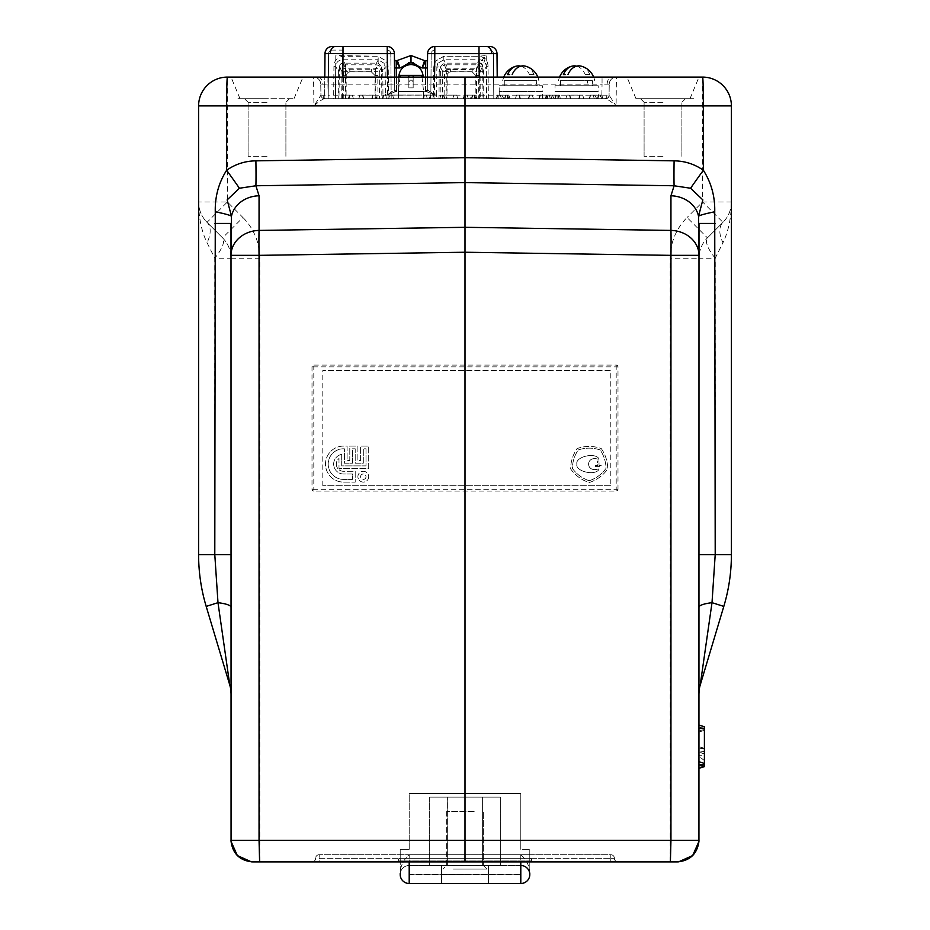 <?xml version="1.0" encoding="UTF-8"?>
<svg xmlns="http://www.w3.org/2000/svg" width="930" height="930" viewBox="0 0 930 930"><rect width="100%" height="100%" fill="white"/><g stroke="black" fill="none" stroke-linecap="round" stroke-linejoin="round"><path stroke-width="0.7" stroke-dasharray="4.65 3.49" d="M662.997 77.097L626.994 77.097L662.997 77.097M662.997 98.696L693.606 98.696L662.997 98.696C699.069 98.696 699.069 98.696 662.997 98.696C626.936 98.696 626.936 98.696 662.997 98.696L693.606 98.696L662.997 98.696M267.003 77.097L231 77.097L267.003 77.097M267.003 98.696L236.394 98.696L267.003 98.696C303.064 98.696 303.064 98.696 267.003 98.696C230.931 98.696 230.931 98.696 267.003 98.696M497.422 95.104L508.896 95.104L497.422 95.104L496.318 98.696L510 98.696L496.318 98.696M590.306 95.104L601.78 95.104L590.306 95.104L589.202 98.696L602.884 98.696L589.202 98.696M568.335 95.104L566.905 95.104L565.8 98.696L583.796 98.696L565.8 98.696L566.905 95.104L579.82 95.104L578.727 98.696L579.82 95.104L582.703 95.104L569.776 95.104L570.88 98.696L569.776 95.104L568.335 95.104M444.04 98.696L442.552 98.696L442.738 71.68L444.517 71.645A7.196 1.662 26.5 0 1 447.295 74.121L446.877 98.696L444.04 98.696L444.517 71.645L446.307 69.75L450.632 69.39L476.486 69.75L479.031 63.077L479.031 56.219L443.819 56.219L434.728 61.508L433.926 98.696L430.799 98.696L431.195 53.673A3.604 3.604 0 0 1 434.798 50.104A3.604 3.604 0 0 0 431.195 53.673L430.799 98.696L434.403 98.696L433.299 95.104L423.975 95.104L433.299 95.104L434.403 98.696L422.883 98.696L479.403 98.696L324.605 98.696L324.791 77.097M391.181 95.104L392.623 95.104L393.716 98.696L382.195 98.696L393.716 98.696L392.623 95.104L383.3 95.104L389.74 95.104L388.647 98.696L389.74 95.104L391.181 95.104M361.34 95.104L375.697 95.104L362.77 95.104L363.874 98.696L358.806 98.696L376.801 98.696L363.874 98.696L362.77 95.104L359.898 95.104L361.34 95.104M317.769 77.097L313.55 77.097A7.196 7.196 0 0 1 320.745 84.177L327.941 84.177L327.941 77.097L317.769 77.097A7.196 5.092 -90 0 1 322.85 84.119M231.059 841.429L231 258.226A28.795 28.795 0 0 0 222.561 237.859L207.03 222.34L227.397 201.973L227.397 105.904L198.602 105.904A28.795 28.795 0 0 1 227.397 77.097L227.397 105.904L313.922 105.904L320.943 95.162L320.745 84.177L320.943 95.162L328.139 95.162L328.139 98.696L605.744 98.696L324.256 98.696C321.757 99.638 318.304 102.033 313.922 105.904L313.55 77.097L227.397 77.097A28.795 28.795 0 0 0 198.602 105.904L198.602 201.973C198.729 209.866 201.543 216.655 207.03 222.34L222.561 237.859A28.795 9.37 135 0 1 214.795 258.226L207.03 242.695C201.543 231.349 198.729 217.771 198.602 201.973L198.602 554.687L214.795 554.687L214.795 258.226L231 258.226L231 554.687L231 255.355M609.243 95.523A3.604 3.522 90 0 1 605.744 98.696C608.243 99.638 611.696 102.033 616.079 105.904L609.057 95.162L601.861 95.162L601.861 98.696M328.139 98.696L324.256 98.696A3.604 3.522 90 0 1 320.757 95.523M609.255 84.177L602.059 84.177L602.059 77.097L616.451 77.097A7.196 7.196 0 0 0 609.255 84.177L609.057 95.162A3.604 3.604 0 0 1 605.465 98.696A3.604 3.604 0 0 0 609.057 95.162L609.255 84.177A7.196 7.196 0 0 1 616.451 77.097L616.079 105.904L731.399 105.904A28.795 28.795 0 0 0 702.603 77.097L616.451 77.097A7.196 7.196 0 0 0 609.255 84.177M345.437 95.104L352.296 95.104L353.4 98.696L341.88 98.696L353.4 98.696L352.296 95.104L342.984 95.104L345.437 95.104L346.216 98.696M454.107 95.104L440.901 95.104L439.797 98.696L442.343 98.696L439.797 98.696L440.901 95.104L456.7 95.104L454.107 95.104L453.236 98.696L442.343 98.696L453.236 98.696M468.604 95.104L475.776 95.104L464.303 95.104L463.198 98.696L476.881 98.696L463.198 98.696L471.801 98.696L463.198 98.696L464.303 95.104L474.347 95.104L468.604 95.104L470.801 98.696M547.817 95.104L559.302 95.104L547.817 95.104L546.724 98.696L560.395 98.696L546.724 98.696M517.94 95.104L516.499 95.104L515.394 98.696L517.94 98.696L515.394 98.696L516.499 95.104L532.297 95.104L517.94 95.104M517.94 98.696L533.402 98.696L517.94 98.696M547.782 95.104L549.223 95.104L550.316 98.696L538.796 98.696L550.316 98.696L549.223 95.104L539.9 95.104L547.782 95.104M704.405 755.695L704.405 726.749L699 725.098L699 768.296L699 725.098L699 768.296L699 725.098L699 768.296L699 725.098L699 728.55L699 725.098L704.405 726.749L704.405 766.646L704.405 726.749L704.405 766.646L704.405 755.695L699 755.695L699 752.242L699 755.695L704.405 755.695M704.405 760.484L699 756.497M699 768.296L704.405 766.646L699 768.296L704.405 766.646L699 768.296L704.405 766.646L704.405 730.364L699 732.015L704.405 730.364L704.405 726.749L699 725.098L704.405 726.749L704.405 763.763L699 762.112L704.405 763.763L704.405 728.55L704.405 766.646L704.405 730.364L699 732.015L704.405 730.364L704.405 726.749L699 725.098M699 607.232L699 693.327L699 554.687L715.205 554.687L715.205 258.226A28.795 9.37 45 0 1 707.439 237.859L722.97 222.34L707.439 237.859A28.795 28.795 0 0 0 699 258.226L699 607.232A28.795 5.441 0 0 1 712.008 602.675L715.205 554.687L731.399 554.687L731.399 201.973C731.271 209.866 728.457 216.655 722.97 222.34A28.795 28.795 0 0 0 731.399 201.973L731.399 105.904A28.795 28.795 0 0 0 702.603 77.097L702.603 201.973L722.97 222.34A28.795 16.624 45 0 0 722.97 242.695C728.457 231.349 731.271 217.771 731.399 201.973L730.922 207.216M546.34 95.104L545.247 98.696L546.34 95.104M519.37 95.104L520.475 98.696L519.37 95.104M532.297 95.104L533.402 98.696L532.297 95.104M529.426 95.104L528.321 98.696L529.426 95.104M552.129 95.104L554.327 98.696M557.861 95.104L557.861 98.696L557.861 95.104M548.107 95.104L547.224 98.696M550.7 95.104L551.792 98.696M464.582 95.104L472.905 95.104L464.582 95.104L463.71 98.696M467.174 95.104L468.278 98.696M472.335 95.104L471.452 98.696M443.773 95.104L444.877 98.696L443.773 95.104M456.7 95.104L457.804 98.696L456.7 95.104M453.828 95.104L452.724 98.696L453.828 95.104M349.424 95.104L348.32 98.696L349.424 95.104M349.843 95.104L349.064 98.696M320.943 95.162A3.604 3.604 0 0 0 324.535 98.696A3.604 3.604 0 0 1 320.943 95.162A3.604 3.604 0 0 0 324.535 98.696M602.059 77.097L327.941 77.097M222.561 237.859A28.795 28.795 0 0 1 231 258.226A28.795 28.795 0 0 0 222.561 237.859L242.928 217.504L227.397 201.973L198.602 201.973A28.795 28.795 0 0 0 207.03 222.34A28.795 16.624 135 0 1 207.03 242.695M231 693.327L231 607.232L231 693.327A28.795 28.795 0 0 0 229.78 685.05L206.193 606.407L217.992 602.675L214.795 554.687L231 554.687L231 607.232L231 554.687M229.78 685.05L217.992 602.675A28.795 5.441 180 0 1 231 607.232M533.402 861.901L400.202 861.901L533.402 861.901A1.802 1.802 0 0 1 531.6 860.145L400.202 860.145L531.6 860.145A1.802 1.802 0 0 0 533.402 861.901A1.802 1.802 0 0 1 531.6 860.145L529.798 860.145L531.6 860.145A1.802 1.802 0 0 0 533.402 861.901A1.802 1.802 0 0 1 531.6 860.145A1.802 1.802 0 0 0 533.402 861.901A1.802 1.802 0 0 1 531.6 860.145M398.4 860.145L400.202 860.145L398.4 860.145A1.802 1.802 0 0 1 396.599 861.901L400.202 861.901L396.599 861.901A1.802 1.802 0 0 0 398.4 860.145L529.798 860.145L398.4 860.145A1.802 1.802 0 0 1 396.599 861.901A1.802 1.802 0 0 0 398.4 860.145A1.802 1.802 0 0 1 396.599 861.901L529.798 861.901L396.599 861.901A1.802 1.802 0 0 0 398.4 860.145A1.802 1.802 0 0 1 396.599 861.901M678.551 861.866L251.449 861.866M698.942 841.429L699 258.226L670.205 258.226A57.602 57.602 0 0 1 687.072 217.504L707.439 237.859A28.795 28.795 0 0 0 699 258.226L715.205 258.226L722.97 242.695M319.199 854.705A3.604 3.604 0 0 0 315.596 858.297A3.604 3.604 0 0 1 319.199 854.705L610.801 854.705A3.604 3.604 0 0 1 614.404 858.297A3.604 3.604 0 0 0 610.801 854.705L319.199 854.705L319.199 858.297L319.199 854.705M319.199 861.901L312.003 861.901A3.604 3.604 0 0 0 315.596 858.297A3.604 3.604 0 0 1 312.003 861.901L617.997 861.901L319.199 861.901L319.199 858.297L610.801 858.297L319.199 858.297L319.199 861.901M617.997 861.901A3.604 3.604 0 0 1 614.404 858.297A3.604 3.604 0 0 0 617.997 861.901A3.604 3.604 0 0 1 614.404 858.297L610.801 858.297L610.801 854.705A3.604 3.604 0 0 1 614.404 858.297L610.801 858.297L610.801 861.901L610.801 854.705M700.22 685.05L723.807 606.407L712.008 602.675L700.22 685.05A28.795 28.795 0 0 0 699 693.327M699 554.687L699 255.355M320.745 84.177A7.196 7.196 0 0 0 313.55 77.097A7.196 7.196 0 0 1 320.745 84.177M375.697 95.104L376.801 98.696L375.697 95.104M372.825 95.104L371.721 98.696L372.825 95.104M359.898 95.104L358.806 98.696L359.898 95.104M383.718 95.104L382.939 98.696M430.427 95.104L429.323 98.696L430.427 95.104M424.406 95.104L423.627 98.696L398.4 98.696L423.603 98.696L423.476 91.5L426.254 91.5L433.043 94.349L433.02 98.696L436.589 98.696L436.623 95.069L385.38 95.069L385.404 98.696L433.02 98.696M430.846 95.104L430.067 98.696M582.703 95.104L583.796 98.696L582.703 95.104M569.486 95.104L570.369 98.696M590.585 95.104L589.701 98.696M593.177 95.104L594.282 98.696M600.64 95.104L601.524 98.696M600.338 95.104L601.78 95.104L600.338 95.104L600.338 98.696C603.605 98.696 603.605 98.696 600.338 98.696M594.607 95.104L596.804 98.696M501.723 95.104L503.921 98.696M498.864 95.104L498.864 98.696M497.701 95.104L496.829 98.696M500.294 95.104L501.398 98.696M601.803 98.696L551.397 98.696L601.803 98.696M411.002 98.696C434.124 98.696 434.124 98.696 411.002 98.696C387.88 98.696 387.88 98.696 411.002 98.696M546.003 98.696L495.597 98.696L546.003 98.696M704.405 730.364L699 732.015L704.405 730.364M704.405 763.763L699 762.112L704.405 763.763M312.003 366.897L313.805 366.897L313.805 489.296L312.003 489.296L312.003 366.897A1.802 1.802 0 0 1 313.805 365.095L313.805 366.897L616.195 366.897L616.195 489.296L313.805 489.296L313.805 491.098L616.195 491.098A1.802 1.802 0 0 0 617.997 489.296L616.195 489.296L616.195 491.098M313.805 365.095L616.195 365.095A1.802 1.802 0 0 1 617.997 366.897L617.997 489.296M312.003 489.296A1.802 1.802 0 0 0 313.805 491.098M400.202 849.299L400.202 858.297A1.802 1.802 0 0 0 398.4 860.052A1.802 1.802 0 0 1 400.202 858.297L400.202 849.299L400.202 860.052L529.798 860.052L529.798 849.299L529.798 858.297L529.798 849.299L520.8 849.299L529.798 849.299L520.8 849.299L520.8 793.499L409.2 793.499L409.2 849.299L400.202 849.299L409.2 849.299L400.202 849.299L400.26 873.421A8.998 8.998 0 0 1 409.2 865.505A8.998 8.998 0 0 0 400.26 873.421L400.202 858.297L529.798 858.297A1.802 1.802 0 0 1 531.6 860.052A1.802 1.802 0 0 0 529.798 858.297L529.798 873.421L529.798 858.297L400.202 858.297L400.202 873.421M520.8 865.505L409.2 865.505L520.8 865.505A8.998 8.998 0 0 1 529.74 873.421A8.998 8.998 0 0 0 520.8 865.505A8.998 8.998 0 0 1 529.798 874.502A8.998 8.998 0 0 0 520.8 865.505L520.8 854.705L409.2 854.705L520.8 854.705C525.903 859.215 528.903 864.749 529.798 871.294C528.903 864.749 525.903 859.215 520.8 854.705L409.2 854.705C404.097 859.215 401.097 864.749 400.202 871.294C401.097 864.749 404.097 859.215 409.2 854.705L529.798 854.705L520.8 854.705L520.8 865.505L409.2 865.505L409.2 854.705L409.2 865.505L520.8 865.505A8.998 8.998 0 0 1 529.798 874.502A8.998 8.998 0 0 1 520.8 883.5L409.2 883.5L520.8 883.5A8.998 8.998 0 0 0 529.798 874.502A8.998 8.998 0 0 0 520.8 865.505M529.798 849.299L529.798 858.297A1.802 1.802 0 0 1 531.6 860.052A1.802 1.802 0 0 0 529.798 858.297L400.202 858.297L529.798 858.297L529.798 873.421M520.8 849.299L520.8 793.499L409.2 793.499L520.8 793.499L520.8 849.299M409.2 849.299L409.2 793.499L409.2 849.299M398.4 860.052A1.802 1.802 0 0 1 400.202 858.297A1.802 1.802 0 0 0 398.4 860.052M409.2 865.505A8.998 8.998 0 0 0 400.202 874.502A8.998 8.998 0 0 1 409.2 865.505A8.998 8.998 0 0 0 400.202 874.502A8.998 8.998 0 0 1 409.2 865.505A8.998 8.998 0 0 0 400.202 874.502L400.202 854.705L400.202 861.901L400.202 858.297L400.202 860.052L529.798 860.052L529.798 858.297L529.798 861.901L529.798 854.705L529.798 874.502M447.388 865.505L429.672 865.505L429.672 797.103L500.328 797.103L429.672 797.103L500.328 797.103L429.672 797.103L429.672 865.505L500.328 865.505L447.388 865.505L447.388 797.103L447.388 865.353L429.672 865.505L447.295 865.505L447.295 797.103L447.295 865.505L482.612 865.505L482.612 797.103L482.612 865.505L500.328 865.505L500.328 797.103L500.328 865.505L447.388 865.353M465 883.5L441.599 883.5L465 883.5M465 874.863L441.599 874.863L465 874.863M465 874.142L441.599 874.142L465 874.142M465 865.505L441.599 865.505L465 865.505M409.2 874.142L521.16 874.502L409.2 874.863L409.2 874.142L520.8 874.142L409.2 874.142L409.2 874.863L521.16 874.502L409.2 874.142M400.202 874.502A8.998 8.998 0 0 0 409.2 883.5A8.998 8.998 0 0 1 400.202 874.502A8.998 8.998 0 0 0 409.2 883.5L520.8 883.5L520.8 861.901M662.997 102.3L644.095 102.3L662.997 102.3M662.997 156.298L644.095 156.298L662.997 156.298M454.038 869.097L486.96 869.097L454.038 869.097M474.161 865.505L446.644 865.505L474.161 865.505M474.161 811.495L446.644 811.495L474.161 811.495M453.41 869.097L476.59 869.097L453.41 869.097M267.003 102.3L248.101 102.3L267.003 102.3M267.003 156.298L248.101 156.298L267.003 156.298M499.201 98.696L542.399 98.696L499.201 98.696L499.201 91.5L542.399 91.5L499.201 91.5L499.201 85.734L542.399 85.734L499.201 85.734M542.399 98.696L542.399 91.5L499.201 91.5L542.399 91.5L542.399 85.734M555.849 95.104L554.977 98.696L598.199 98.696L555.001 98.696L555.001 91.5L598.199 91.5L555.001 91.5L555.001 85.734L598.199 85.734L555.001 85.734M598.199 98.696L598.199 91.5L555.001 91.5L598.199 91.5L598.199 85.734M421.801 75.4L413.164 75.4L413.164 82.142C411.723 79.352 410.281 79.352 408.84 82.142L408.84 75.4L400.202 75.4M421.988 77.097L423.603 91.5L398.4 91.5L423.603 91.5M400.005 77.097L398.4 91.5M408.84 82.142L408.84 75.4L408.84 87.897L413.164 87.897L413.164 75.4L413.164 82.142M413.164 77.097L413.164 87.897L408.84 87.897L408.84 77.097M413.164 87.897L413.164 85.734L413.164 87.897L408.84 87.897L408.84 85.734L408.84 87.897M423.22 77.097L423.208 76.504C422.336 69.25 418.268 65.24 411.002 64.496C403.725 65.24 399.656 69.25 398.784 76.504L398.528 91.5L425.463 91.5A1.802 1.802 0 0 0 427.277 89.71L434.426 95.069L426.254 91.5L395.75 91.5A1.802 1.651 90 0 1 394.099 89.722A1.802 1.651 90 0 0 395.75 91.5L387.566 95.069L394.099 89.722L396.517 91.5A1.802 1.802 0 0 1 394.727 89.71L388.484 94.093L388.252 67.007L387.275 61.636L378.15 56.3L342.972 56.3C337.253 57.102 334.242 60.438 333.94 66.321L333.649 98.696L335.439 98.696L335.8 55.533L378.185 56.219L378.185 63.147L343.019 63.147L345.507 68.216L375.685 68.216A3.604 3.476 -153.8 0 1 379.266 71.68L379.44 98.696L381.858 98.696L381.591 66.937L387.798 66.948L388.066 98.696L381.858 98.696M333.94 66.321L335.718 66.321L338.392 71.761L338.206 98.696L335.439 98.696L335.718 66.321C336.242 62.078 338.66 59.892 342.996 59.764L342.996 50.104L332.196 50.104A3.604 3.604 0 0 0 328.592 53.673A3.604 3.604 0 0 1 332.196 50.104A3.604 3.604 0 0 0 328.592 53.673L328.197 98.696L328.592 53.673L342.996 53.673L324.989 53.638L324.605 98.696L333.649 98.696M332.196 46.5A7.196 7.196 0 0 0 324.989 53.638A7.196 7.196 0 0 1 332.196 46.5L387.206 46.5L387.275 61.636L384.23 63.345L385.148 67.007L388.252 67.007M491.738 53.614L497.004 53.638A7.196 7.196 0 0 0 489.808 46.5L434.798 46.5A7.196 7.196 0 0 0 427.591 53.638L491.738 53.614A7.196 5.092 90 0 0 486.646 46.5M489.808 50.104A3.604 3.604 0 0 1 493.412 53.673A3.604 3.604 0 0 0 489.808 50.104M493.795 98.696L493.412 53.673L493.795 98.696L486.576 98.696L497.399 98.696L479.403 98.696L493.795 98.696M443.819 56.219L443.819 63.147L440.413 66.937L440.134 98.696L433.926 98.696M434.205 66.948L440.413 66.937L442.738 71.68A3.604 3.476 153.8 0 1 446.307 68.216L476.486 68.216A3.604 3.476 -153.8 0 1 480.066 71.68L480.24 98.696L475.928 98.696L475.765 75.446L478.601 75.504L478.764 98.696M390.809 53.673A3.604 3.604 0 0 0 387.206 50.104A3.604 3.604 0 0 1 390.809 53.673L391.204 98.696L390.809 53.673M342.996 46.5L343.019 63.147A3.604 3.476 153.8 0 0 339.45 66.611L339.404 66.495A3.604 3.441 157.2 0 1 342.972 63.077M343.24 98.696L343.391 75.504L346.227 75.446L346.076 98.696L328.197 98.696L388.066 98.696M396.413 77.097L396.54 91.5L394.727 89.71L394.611 77.097L394.727 89.71A1.802 1.802 0 0 0 396.517 91.5L398.528 91.5L398.4 98.696L398.528 91.5L423.476 91.5L423.603 98.696M396.25 60.903A1.802 1.802 0 0 1 394.46 59.113L394.529 67.96L394.46 59.113M396.261 61.02A1.802 1.767 -21.8 0 0 397.389 60.613M422.941 65.542L425.742 61.02L425.463 91.5L427.277 89.71L427.393 77.097M497.213 77.097L497.004 53.638M488.343 98.696L488.064 66.321C487.75 60.438 484.739 57.09 479.031 56.3L443.843 56.3L434.728 61.636L437.774 63.345L443.843 59.764L479.008 59.764C483.333 59.892 485.762 62.066 486.285 66.321L486.564 98.696L482.996 98.696L482.74 66.111L480.066 71.68M475.928 98.696L486.564 98.696L486.204 55.533L482.74 66.111A3.604 3.313 -163.8 0 0 479.171 62.81L486.204 55.533L479.031 56.219L479.008 53.673L479.008 59.764M488.064 66.321L486.285 66.321L483.612 71.761L476.462 71.691L476.648 98.696M388.973 98.696L388.949 94.349L395.75 91.5L426.254 91.5A1.802 1.651 -90 0 0 427.893 89.722A1.802 1.651 -90 0 1 426.254 91.5L425.463 91.5L425.591 77.097M398.772 77.097L398.528 91.5L396.54 91.5L396.331 67.971L394.529 67.96L394.727 89.71L394.401 53.638A7.196 7.196 0 0 0 387.206 46.5A7.196 7.196 0 0 1 394.401 53.638L342.996 53.638M342.996 59.764L378.15 59.764L378.15 56.3M384.23 63.345L378.15 59.764L375.662 64.833L345.542 64.833L343.042 59.764L343.042 56.3M346.076 98.696L345.356 98.696L345.542 64.833A7.196 6.94 -26.2 0 0 338.392 71.761L375.662 71.691L375.662 64.833A7.196 6.94 26.2 0 1 382.811 71.761L375.662 71.691L375.848 98.696L382.986 98.696L382.811 71.761L385.148 67.007L385.38 93.942L388.484 94.093M343.391 75.504L343.716 71.645A7.196 1.662 26.5 0 1 346.495 74.121L346.227 75.446M341.752 98.696L341.938 71.68L343.716 71.645L345.507 69.75A7.196 2.151 61.1 0 0 348.355 72.191L346.495 74.121M339.45 66.611L341.938 71.68A3.604 3.476 153.8 0 1 345.507 68.216L345.507 69.75L375.685 69.75L378.185 63.147L381.591 66.937L379.266 71.68M339.404 66.495L338.973 98.696M349.831 69.39L349.831 71.877L348.355 72.191M371.372 69.39L371.372 71.877L349.831 71.877M377.964 98.696L375.127 98.696L374.964 75.446L377.801 75.504L377.964 98.696L379.44 98.696M374.964 75.446L371.372 71.877M375.848 98.696L375.127 98.696M338.206 98.696L345.356 98.696M382.986 98.696L385.404 98.696M385.38 93.942L385.38 95.069M482.554 66.611A3.604 3.476 -153.8 0 0 478.985 63.147L443.819 63.147L446.307 69.75A7.196 2.151 61.1 0 0 449.155 72.191L447.295 74.121M450.632 69.39L450.632 71.877L449.155 72.191M472.173 69.39L472.173 71.877L450.632 71.877M475.765 75.446L472.173 71.877M436.623 95.069L436.856 67.007L439.193 71.761L439.007 98.696L446.877 98.696M446.156 98.696L446.342 64.833A7.196 6.94 -26.2 0 0 439.193 71.761L476.462 71.691L476.462 64.833L446.342 64.833L443.843 59.764L443.843 56.3M439.007 98.696L436.589 98.696M434.798 46.5L434.728 61.636L433.752 67.007L436.856 67.007L437.774 63.345M483.786 98.696L483.612 71.761A7.196 6.94 26.2 0 0 476.462 64.833L478.95 59.764L478.95 56.3M433.752 67.007L433.508 94.093L436.623 93.942M433.508 94.093L427.277 89.71L427.544 59.113A1.802 1.802 0 0 1 425.742 60.903M427.591 53.638L427.277 89.71L425.475 91.5M427.544 59.113L427.277 89.71M419.105 91.5L402.899 91.5L419.105 91.5M396.331 67.971L399.947 67.971L408.468 62.81M394.832 98.696L427.172 98.696L394.832 98.696M442.552 98.696L440.134 98.696M480.24 98.696L482.996 98.696M479.008 46.5L479.008 53.638L493.412 53.673M589.376 80.701L558.523 80.701L589.376 80.701M581.18 66.158A18.077 12.776 -90 0 1 589.818 74.574L585.237 74.574A18.077 12.776 90 0 0 576.6 66.158M585.237 74.574L589.818 74.574M563.382 74.574L565.428 74.574M592.619 85.734L560.581 85.734L592.189 85.734L592.515 80.701L592.619 85.734L587.586 85.734L587.423 80.701L592.515 80.701L560.581 80.701L592.515 80.701M588.12 85.734L565.08 85.734L588.12 85.734M533.576 80.701L502.723 80.701L533.576 80.701M525.38 66.158A18.077 12.776 -90 0 1 534.018 74.574L529.437 74.574A18.077 12.776 90 0 0 520.8 66.158M529.437 74.574L534.018 74.574M507.582 74.574L509.628 74.574M536.819 85.734L504.781 85.734L536.389 85.734L536.715 80.701L536.819 85.734M536.715 80.701L504.781 80.701L536.715 80.701M532.32 85.734L509.28 85.734L532.32 85.734M368.699 476.695A5.406 5.406 0 0 1 363.305 482.1A5.406 5.406 0 0 1 357.899 476.695A5.406 5.406 0 0 1 363.305 471.301A5.406 5.406 0 0 1 368.699 476.695A5.406 5.406 0 0 1 363.305 482.1A5.406 5.406 0 0 1 357.899 476.695A5.406 5.406 0 0 1 363.305 471.301A5.406 5.406 0 0 1 368.699 476.695M336.3 464.105A7.196 7.196 0 0 0 343.496 471.301L355.202 471.301L355.202 482.1L343.496 482.1A17.996 17.996 0 0 1 325.5 464.105A17.996 17.996 0 0 1 343.496 446.098L347.099 446.098L347.099 460.501L349.796 460.501L349.796 446.098L357.899 446.098L357.899 460.501L360.596 460.501L360.596 446.098L368.699 446.098L368.699 468.604L338.997 468.604L338.997 458.478A7.196 7.196 0 0 0 343.496 471.301L355.202 471.301L355.202 482.1L343.496 482.1A17.996 17.996 0 0 1 325.5 464.105A17.996 17.996 0 0 1 343.496 446.098L347.099 446.098L347.099 460.501L349.796 460.501L349.796 446.098L357.899 446.098L357.899 460.501L360.596 460.501L360.596 446.098L368.699 446.098L368.699 468.604L338.997 468.604L338.997 458.478A7.196 7.196 0 0 0 336.3 464.105M341.705 454.363A9.905 9.905 0 0 0 343.496 473.998L352.505 473.998L352.505 479.403L343.496 479.403A15.299 15.299 0 0 1 328.197 464.105A15.299 15.299 0 0 1 343.496 448.795L344.402 448.795L344.402 463.198L352.505 463.198L352.505 448.795L355.202 448.795L355.202 463.198L363.305 463.198L363.305 448.795L366.002 448.795L366.002 465.895L341.705 465.895L341.705 454.363A9.905 9.905 0 0 0 343.496 473.998L352.505 473.998L352.505 479.403L343.496 479.403A15.299 15.299 0 0 1 328.197 464.105A15.299 15.299 0 0 1 343.496 448.795L344.402 448.795L344.402 463.198L352.505 463.198L352.505 448.795L355.202 448.795L355.202 463.198L363.305 463.198L363.305 448.795L366.002 448.795L366.002 465.895L341.705 465.895L341.705 454.363M595.119 466.604L601.489 466.604L601.489 465.384L599.025 465.384L599.025 461.048L599.025 465.384L601.489 465.384L601.489 466.604L595.119 466.604L595.119 465.384L595.119 466.604M597.583 461.048L599.025 461.048L597.583 461.048L597.583 465.384L595.119 465.384L597.583 465.384L597.583 461.048M598.304 470.336L598.304 468.952C585.365 473.184 585.365 455.014 598.304 459.257L598.304 457.862L598.304 459.257C585.365 455.014 585.365 473.184 598.304 468.952L598.304 470.336C592.817 475.881 574.833 470.627 576.949 464.105C574.833 457.572 592.817 452.317 598.304 457.862C592.817 452.317 574.833 457.572 576.949 464.105C574.833 470.627 592.817 475.881 598.304 470.336M601.245 448.551A35.433 35.433 0 0 1 607.72 468.929A35.433 35.433 0 0 1 589.202 482.507A35.433 35.433 0 0 1 570.671 468.929A35.433 35.433 0 0 1 577.158 448.551A35.433 35.433 0 0 1 601.245 448.551A35.433 35.433 0 0 1 607.72 468.929A35.433 35.433 0 0 1 589.202 482.507A35.433 35.433 0 0 1 570.671 468.929A35.433 35.433 0 0 1 577.158 448.551A35.433 35.433 0 0 1 601.245 448.551M610.801 485.704L322.803 485.704L610.801 485.704L610.801 370.5L322.803 370.5L610.801 370.5M366.002 476.695A2.697 2.697 0 0 1 363.305 479.403A2.697 2.697 0 0 1 360.596 476.695A2.697 2.697 0 0 1 363.305 473.998A2.697 2.697 0 0 1 366.002 476.695A2.697 2.697 0 0 1 363.305 479.403A2.697 2.697 0 0 1 360.596 476.695A2.697 2.697 0 0 1 363.305 473.998A2.697 2.697 0 0 1 366.002 476.695M322.803 485.704L322.803 370.5M589.202 480.729A33.736 33.736 0 0 1 572.38 468.395A33.736 33.736 0 0 1 578.239 449.969A33.736 33.736 0 0 1 600.164 449.969A33.736 33.736 0 0 1 606.023 468.395A33.736 33.736 0 0 1 589.202 480.729A33.736 33.736 0 0 1 572.38 468.395A33.736 33.736 0 0 1 578.239 449.969A33.736 33.736 0 0 1 600.164 449.969A33.736 33.736 0 0 1 606.023 468.395A33.736 33.736 0 0 1 589.202 480.729M580.111 95.104L579.227 98.696M426.44 95.104L427.207 98.696M385.752 95.104L386.531 98.696M362.491 95.104L363.374 98.696M373.116 95.104L372.233 98.696M606.953 95.186A3.604 2.546 90 0 1 604.407 98.696M325.593 98.696A3.604 2.546 -90 0 1 323.047 95.186M607.15 84.119A7.196 5.092 90 0 1 612.231 77.097M443.494 95.104L444.366 98.696M519.091 95.104L519.975 98.696M529.716 95.104L528.833 98.696M542.353 95.104L543.132 98.696M704.405 728.55L699 728.55M704.405 748.883L699 747.708M704.405 751.428L699 752.603M704.405 766.122L699 767.285M704.405 729.643L699 730.643M704.405 751.254L699 752.254L704.405 753.893M704.405 749.08L699 748.08M731.399 201.973L702.603 201.973L687.072 217.504M540.318 95.104L539.54 98.696M546.77 95.104L545.991 98.696M558.163 95.104L559.035 98.696M474.347 95.104L474.347 98.696L474.347 95.104M465.732 95.104L465.732 98.696M474.637 95.104L475.521 98.696M343.402 95.104L342.624 98.696M327.941 84.177L328.139 95.162L601.861 95.162L602.059 84.177L327.941 84.177M400.202 861.901L400.202 860.145L400.202 861.901M699 840.302L259.796 840.302L259.796 861.901M670.205 861.901L670.205 258.226M315.596 858.297A3.604 3.604 0 0 1 312.003 861.901A3.604 3.604 0 0 0 315.596 858.297M231 840.302L259.796 840.302L259.796 258.226A57.602 57.602 0 0 0 242.928 217.504M231 258.226L259.796 258.226M598.339 95.104L597.455 98.696M507.466 95.104L507.466 98.696L507.466 95.104M505.455 95.104L504.572 98.696M507.757 95.104L508.64 98.696M313.922 105.904L616.079 105.904M704.405 727.992L699 727.481L704.405 727.992M704.405 765.402L699 765.913L704.405 765.402M704.405 764.844L699 764.844L704.405 764.844M617.997 366.897L616.195 366.897L616.195 365.095M409.2 861.901L409.2 883.5M330.266 53.614A7.196 5.092 90 0 1 335.358 46.5M413.536 62.81L422.057 67.971L427.463 67.96M479.403 98.696L479.217 77.097M434.589 77.097L434.426 95.069L387.566 95.069L387.415 77.097M342.786 77.097L342.6 98.696M636.004 98.696L626.994 77.097M239.998 98.696L231 77.097M699 761.391L704.405 763.042M704.405 748.348L699 746.697M539.9 95.104L538.796 98.696M559.302 95.104L560.395 98.696L559.302 95.104M555.326 98.696L556.419 95.104M475.776 95.104L476.881 98.696L475.776 95.104M471.801 98.696L472.905 95.104M342.984 95.104L341.88 98.696M199.078 207.216L198.602 201.973M383.3 95.104L382.195 98.696M423.975 95.104L422.883 98.696M597.804 98.696L598.908 95.104M601.78 95.104L602.884 98.696M508.896 95.104L510 98.696L508.896 95.104M504.92 98.696L506.025 95.104M690.002 98.696L699 77.097M293.996 98.696L303.006 77.097M441.599 874.863L441.599 883.5L441.599 874.863M441.599 865.505L441.599 874.142L441.599 865.505M488.401 865.505L488.401 874.142L488.401 865.505M488.401 874.863L488.401 883.5L488.401 874.863M644.095 156.298L644.095 102.3L644.095 156.298L644.095 102.3L640.503 98.696M681.899 156.298L681.899 102.3L681.899 156.298L681.899 102.3L685.503 98.696M483.356 865.505L486.96 869.097L483.356 865.505L483.356 811.495L483.356 865.505M446.644 811.495L446.644 865.505L443.04 869.097L446.644 865.505L446.644 811.495M248.101 156.298L248.101 102.3L248.101 156.298L248.101 102.3L244.497 98.696M285.905 156.298L285.905 102.3L285.905 156.298L285.905 102.3L289.497 98.696M559.558 77.097A18.356 18.356 0 0 0 558.523 80.701M594.677 80.701A18.356 18.356 0 0 0 593.642 77.097M560.581 80.701L560.581 85.734M503.758 77.097A18.356 18.356 0 0 0 502.723 80.701M538.877 80.701A18.356 18.356 0 0 0 537.842 77.097M504.781 80.701L504.781 85.734"/><path stroke-width="1.4" d="M400.202 873.421L400.202 874.502A8.998 8.998 0 0 0 409.2 883.5A8.998 8.998 0 0 1 400.202 874.502M529.798 873.421L529.798 874.502A8.998 8.998 0 0 1 520.8 883.5L409.2 883.5L409.2 861.901M704.405 726.749L699 725.098L704.405 726.749L704.405 766.646L699 768.296M239.405 188.244A28.795 0.616 54.1 0 0 226.641 170.248C218.69 182.78 214.9 196.625 215.272 211.784A28.795 2.174 9.4 0 1 231.465 216.26A28.795 24.947 180 0 1 259.052 195.788L259.052 230.419A28.795 0.756 89.1 0 0 259.052 255.355L465 252.239L465 227.304L259.052 230.419A28.795 24.947 180 0 0 231 255.355L231.465 216.26L227.164 199.892L239.405 188.244L255.901 185.768L465 182.606L465 77.097L227.397 77.097A28.795 28.795 0 0 0 198.602 105.904L198.602 554.687C198.613 572.287 201.147 589.527 206.193 606.407L229.78 685.05L217.992 602.675L206.193 606.407C201.147 589.527 198.613 572.287 198.602 554.687L214.795 554.687L217.992 602.675A28.795 5.441 0 0 1 231 607.232M690.595 188.244L674.099 185.768L465 182.606L465 227.304L670.948 230.419A28.795 24.947 0 0 1 699 255.355L698.535 216.26L702.836 199.892L690.595 188.244A28.795 0.616 125.9 0 1 703.359 170.248C694.547 164.11 684.806 160.971 674.099 160.844L465 157.681L255.901 160.844C245.195 160.971 235.453 164.11 226.641 170.248L226.641 105.904L703.359 105.904L703.359 170.248C711.311 182.78 715.1 196.625 714.728 211.784L715.205 554.687L712.008 602.675L700.22 685.05L723.807 606.407C728.853 589.527 731.387 572.287 731.399 554.687C731.387 572.287 728.853 589.527 723.807 606.407L712.008 602.675A28.795 5.441 180 0 0 699 607.232M255.901 160.844A28.795 0.756 -90.9 0 1 255.901 185.768L259.052 195.788M215.272 211.784L214.795 554.687L231 554.687M251.449 861.866L237.336 855.554L231.059 841.429L231 223.444L214.795 223.444M231 693.327A28.795 28.795 0 0 0 229.78 685.05M465 861.901L465 840.302L670.948 840.302L670.39 861.901L252.635 861.901C240.021 860.762 232.826 853.938 231.059 841.429L231 840.302L231.059 841.429M714.728 211.784A28.795 2.174 170.6 0 0 698.535 216.26A28.795 24.947 -0 0 0 670.948 195.788L670.948 230.419A28.795 0.756 90.9 0 1 670.948 255.355L465 252.239L465 840.302L259.052 840.302L259.61 861.901M715.205 223.444L699 223.444L698.942 841.429L692.664 855.554L678.551 861.866M670.39 861.901L677.365 861.901C689.979 860.762 697.175 853.938 698.942 841.429M674.099 160.844A28.795 0.756 -89.1 0 0 674.099 185.768L670.948 195.788M465 77.097L702.603 77.097A28.795 28.795 0 0 1 731.399 105.904L731.399 554.687L699 554.687M699 693.327A28.795 28.795 0 0 1 700.22 685.05M520.8 865.505A8.998 8.998 0 0 1 529.798 874.502A8.998 8.998 0 0 1 520.8 883.5L520.8 861.901M408.84 77.097L408.84 75.4L421.801 75.4L421.988 77.097M413.164 77.097L413.164 75.4L400.202 75.4L400.005 77.097M398.772 77.097L398.784 76.504C399.656 69.25 403.725 65.24 411.002 64.496C418.268 65.24 422.336 69.25 423.208 76.504L423.22 77.097M324.791 77.097L324.989 53.638L330.266 53.614L342.996 53.638L342.786 77.097M387.415 77.097L387.206 46.5L332.196 46.5A7.196 7.196 0 0 0 324.989 53.638M489.808 46.5A7.196 7.196 0 0 1 497.004 53.638L479.008 53.638L479.008 46.5L489.808 46.5A7.196 7.196 0 0 1 497.004 53.638L497.213 77.097M411.002 55.498L424.603 60.613L411.002 55.498L397.343 60.473L411.002 55.498L411.002 62.577L399.947 67.971L396.25 60.903L396.331 67.971L396.261 61.02A1.802 1.767 158.2 0 0 397.389 60.613L399.947 67.971L397.389 60.613M424.603 60.613A1.802 1.767 -158.2 0 0 425.742 61.02L422.057 67.971L424.603 60.613L422.941 65.542M396.261 61.02L399.947 67.971L394.529 67.96L394.611 77.097L394.401 53.638A7.196 7.196 0 0 0 387.206 46.5A7.196 7.196 0 0 1 394.401 53.638L342.996 53.638L342.996 46.5M396.25 60.903A1.802 1.802 0 0 1 394.46 59.113M427.463 67.96L425.673 67.971L425.742 61.02M427.393 77.097L427.591 53.638A7.196 7.196 0 0 1 434.798 46.5L479.008 46.5M479.217 77.097L479.008 53.638L434.798 53.638L434.798 46.5A7.196 7.196 0 0 0 427.591 53.638L434.798 53.638L434.589 77.097M427.544 59.113A1.802 1.802 0 0 1 425.742 60.903A1.802 1.802 0 0 0 427.544 59.113M565.428 74.574L563.382 74.574A18.077 12.776 90 0 1 572.02 66.158A18.356 18.356 0 0 0 559.558 77.097M576.6 66.158A18.077 12.776 90 0 0 572.02 66.158M567.963 74.574A18.077 12.776 -90 0 1 581.18 66.158A18.356 18.356 0 0 1 593.642 77.097M509.628 74.574L507.582 74.574A18.077 12.776 90 0 1 516.22 66.158A18.356 18.356 0 0 0 503.758 77.097M520.8 66.158A18.077 12.776 90 0 0 516.22 66.158M512.163 74.574A18.077 12.776 -90 0 1 525.38 66.158A18.356 18.356 0 0 1 537.842 77.097M704.405 764.844L699 764.844M704.405 728.55L699 728.55M231 255.355L259.052 255.355L259.052 840.302L231 840.302M699 840.302L670.948 840.302L670.948 255.355L699 255.355M731.399 105.904L703.359 105.904A28.795 0.756 90 0 0 702.603 77.097M198.602 105.904L226.641 105.904A28.795 0.756 90 0 1 227.397 77.097M529.798 874.502A8.998 8.998 0 0 1 520.8 883.5M330.266 53.614A7.196 5.092 -90 0 1 335.358 46.5M491.738 53.614A7.196 5.092 -90 0 0 486.646 46.5M425.591 77.097L425.673 67.971L422.057 67.971L411.002 62.577M408.468 62.81L413.536 62.81M396.331 67.971L396.413 77.097"/></g></svg>
